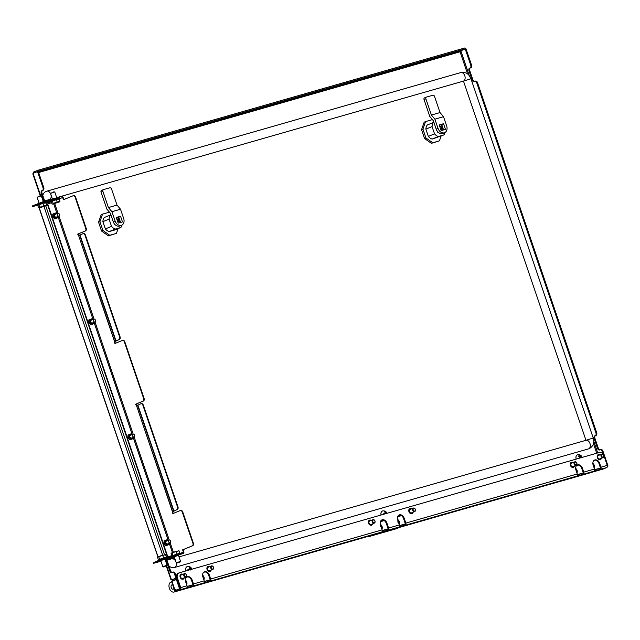 <?xml version="1.0" encoding="UTF-8"?>
<svg xmlns="http://www.w3.org/2000/svg" width="640" height="640" viewBox="0 0 640 640"><rect width="100%" height="100%" fill="white"/><g stroke="black" fill="none" stroke-linecap="round" stroke-linejoin="round"><path stroke-width="0.96" d="M176.656 577.912L171.504 579.936L176.656 577.912L175.208 573.656A2.24 1.48 -106 0 0 173.216 572.064A2.24 1.48 -106 0 0 173.112 572.104L172.568 572.256M175.904 578.12L174.456 573.872A2.24 1.48 -106 0 0 172.464 572.28A2.24 1.48 -106 0 0 172.36 572.32L171.896 572.504A2.24 1.48 74 0 1 171.792 572.544A2.24 1.48 74 0 1 169.8 570.952L170.552 570.736L167.192 560.856A2.24 1.48 -106 0 1 167.072 559.248M469.296 75.696L460.824 50.8L465.224 48.984L470.76 65.24A2.24 1.48 -106 0 1 470.104 67.928L469.648 68.112A2.24 1.48 74 0 0 468.992 70.8L472.112 79.976A2.24 1.48 -106 0 0 474.104 81.56A2.24 1.48 -106 0 0 474.208 81.52L474.672 81.336A2.24 1.48 74 0 1 474.776 81.296L475.528 81.08A2.24 1.48 -106 0 1 477.52 82.672L596.696 432.76A2.24 1.48 74 0 1 596.048 435.448L595.584 435.632A2.24 1.48 -106 0 0 594.936 438.32L598.296 448.2A2.24 1.48 74 0 0 599.984 449.824M474.776 81.296A2.24 1.48 74 0 1 476.768 82.888L595.944 432.976L596.696 432.76M595.944 432.976A2.24 1.48 -106 0 1 595.288 435.664L594.832 435.848A2.24 1.48 74 0 0 594.176 438.536L597.544 448.416A2.24 1.48 -106 0 0 599.536 450A2.24 1.48 -106 0 0 599.64 449.968L600.096 449.776A2.24 1.48 74 0 1 600.2 449.744L600.952 449.528A2.24 1.48 -106 0 1 602.944 451.112L604.392 455.368L603.896 455.512M600.2 449.744A2.24 1.48 74 0 1 602.192 451.328L603.168 454.192M38.648 172.52L460.048 51.8L460.768 50.76L465.168 48.944L464.832 47.96L37.92 170.264L38.256 171.248L465.168 48.944M33.848 173.024L33.52 172.072L33.2 173.288M33.52 172.072L37.92 170.264M37.824 171.432L38.256 171.248M33.496 174.08L33.08 173.336L38.24 171.312L43.768 187.568A2.24 1.48 74 0 1 43.12 190.248L42.656 190.44A2.24 1.48 -106 0 0 42 193.12L44.76 201.216M166.696 565.832L171.504 579.936L171.472 579.368L172.584 580.768L175.016 580.072M37.48 171.528L43.016 187.784A2.24 1.48 74 0 1 42.36 190.464L41.904 190.656A2.24 1.48 -106 0 0 41.248 193.336L44.008 201.432M166.32 559.464A2.24 1.48 -106 0 0 166.44 561.072L169.8 570.952M172.24 572.368A2.24 1.48 74 0 1 170.552 570.736M475.528 81.08A2.24 1.48 -106 0 0 475.424 81.12L474.88 81.272M600.952 449.528A2.24 1.48 -106 0 0 600.848 449.56L600.312 449.72M604.392 455.368L603.92 455.568M465.224 48.984L465.976 48.768L471.512 65.024A2.24 1.48 74 0 1 470.856 67.712L470.4 67.896A2.24 1.48 -106 0 0 469.744 70.584L472.872 79.76A2.24 1.48 74 0 0 474.552 81.384M172.112 579.096L172.648 580.752L175.216 579.688L174.88 578.704L172.312 579.76L172.112 579.096M400.48 515.16L398.08 515.84M383.248 520.088L380.856 520.776M177.104 579.152L175.216 579.688M176.768 578.16L174.88 578.704M50.592 199.392L52.376 198.88M56.688 197.64L463.472 81.104L585.984 440.304A4.48 2.968 -106 0 0 585.776 440.376M42.784 195.408A8.96 6.704 -112.4 0 1 46.096 191.416A8.96 6.704 -112.4 0 1 46.624 191.232A4.48 2.968 -106 0 1 46.832 191.16L460.792 72.568A4.48 2.968 74 0 1 464.832 75.896A4.48 2.968 74 0 1 463.472 81.104L470.944 78.736C468.896 75.4 468.584 71.928 460.792 72.568A4.48 2.968 74 0 0 460.584 72.64M585.88 440.328L593.248 438.008C594.624 442.8 593.272 446.352 589.192 448.656A8.96 6.704 67.6 0 1 588.656 448.84L174.696 567.44A8.96 6.704 -112.4 0 1 168.944 566.008M51.272 201.72L45.904 203.256M160.072 561.488L159.512 561.64M49.16 202.28L50.488 201.944M171.608 557.944L170.472 558.616M48.736 202.408L50.056 202.064M171.184 558.072L170.04 558.736M159.664 561.6L153.584 563.288L153.896 562.464L153.584 563.288M48.248 202.544L49.576 202.208M170.696 558.208L169.552 558.88M48.68 202.424L50.008 202.08M171.128 558.088L169.984 558.752M369.192 520.32A2.728 2.04 -112.4 0 1 370.552 520.648M371.976 524.096A2.728 2.04 -112.4 0 1 371.232 525.288M371.192 520.384A2.728 2.04 67.6 0 0 369.656 520.096A2.728 2.04 67.6 0 0 369.496 520.152A2.728 2.04 67.6 0 0 368.608 523.344A2.728 2.04 67.6 0 0 371.408 525.248A2.728 2.04 67.6 0 0 371.568 525.192A2.728 2.04 67.6 0 0 372.616 523.832M409.56 508.752A2.728 2.04 -112.4 0 1 410.928 509.08M412.352 512.528A2.728 2.04 -112.4 0 1 411.608 513.72M411.568 508.816A2.728 2.04 67.6 0 0 410.032 508.528A2.728 2.04 67.6 0 0 409.872 508.584A2.728 2.04 67.6 0 0 408.984 511.776A2.728 2.04 67.6 0 0 411.784 513.68A2.728 2.04 67.6 0 0 411.944 513.624A2.728 2.04 67.6 0 0 412.992 512.264M180.784 574.296A2.728 2.04 -112.4 0 1 182.144 574.624M183.568 578.072A2.728 2.04 -112.4 0 1 182.824 579.264M184.208 577.808A2.728 2.04 -112.4 0 1 183.16 579.168A2.728 2.04 -112.4 0 1 183 579.224A2.728 2.04 -112.4 0 1 180.2 577.32A2.728 2.04 -112.4 0 1 181.088 574.128A2.728 2.04 -112.4 0 1 181.248 574.072A2.728 2.04 -112.4 0 1 182.784 574.36M207.696 566.584A2.728 2.04 -112.4 0 1 209.064 566.912M210.48 570.36A2.728 2.04 -112.4 0 1 209.744 571.552M211.128 570.096A2.728 2.04 -112.4 0 1 210.08 571.456A2.728 2.04 -112.4 0 1 209.92 571.512A2.728 2.04 -112.4 0 1 207.112 569.608A2.728 2.04 -112.4 0 1 208 566.416A2.728 2.04 -112.4 0 1 208.16 566.36A2.728 2.04 -112.4 0 1 209.704 566.648M571.056 462.488A2.728 2.04 -112.4 0 1 572.416 462.816M573.84 466.264A2.728 2.04 -112.4 0 1 573.104 467.456M574.48 466A2.728 2.04 -112.4 0 1 573.44 467.36A2.728 2.04 -112.4 0 1 573.28 467.416A2.728 2.04 -112.4 0 1 570.472 465.512A2.728 2.04 -112.4 0 1 571.36 462.32A2.728 2.04 -112.4 0 1 571.52 462.264A2.728 2.04 -112.4 0 1 573.064 462.552M597.968 454.776A2.728 2.04 -112.4 0 1 599.336 455.104M600.76 458.552A2.728 2.04 -112.4 0 1 600.016 459.744M601.4 458.288A2.728 2.04 -112.4 0 1 600.352 459.648A2.728 2.04 -112.4 0 1 600.192 459.704A2.728 2.04 -112.4 0 1 597.392 457.8A2.728 2.04 -112.4 0 1 598.28 454.608A2.728 2.04 -112.4 0 1 598.44 454.552A2.728 2.04 -112.4 0 1 599.976 454.84M399.368 524.944L397.688 520.008A4.48 3.352 -112.4 0 1 399.208 514.936A4.48 3.352 -112.4 0 1 404.152 518.152L405.832 523.096A1.792 1.184 74 0 1 405.48 525.144L399.024 526.992A1.792 1.184 -106 0 0 399.368 524.944L388.608 528.032L386.92 523.088A4.48 3.352 67.6 0 0 381.984 519.872A4.48 3.352 67.6 0 0 380.464 524.944L382.144 529.88A1.792 1.184 -106 0 1 381.8 531.928L388.256 530.08L387.816 529.152A0.744 0.496 74 0 0 387.96 528.296L386.28 523.352A4.48 3.352 67.6 0 0 381.672 520.024M210.696 579A1.792 1.184 74 0 1 210.344 581.048L203.888 582.896A1.792 1.184 -106 0 0 204.232 580.848L202.888 576.896A4.48 3.352 -112.4 0 1 204.408 571.832A4.48 3.352 -112.4 0 1 209.344 575.048L210.696 579L382.144 529.88M193.464 583.936A1.792 1.184 74 0 1 193.12 585.984L186.656 587.832A1.792 1.184 -106 0 0 187.008 585.784L185.664 581.832A4.48 3.352 -112.4 0 1 187.184 576.768A4.48 3.352 -112.4 0 1 192.12 579.984L193.464 583.936L204.232 580.848M174.6 590.432L171.568 581.536L171.976 581.328L175.104 590.528L180.256 588.496L175.104 590.528L175.072 589.952L176.248 591.336L180.184 589.736A1.792 1.184 -106 0 0 180.712 587.592L177.44 577.992L176.8 578.256L180.064 587.856A0.744 0.496 -106 0 1 180.12 588.088M177.44 577.992A4.48 3.352 67.6 0 1 178.968 572.92A4.48 3.352 67.6 0 1 179.232 572.832L599.328 452.48A4.48 3.352 67.6 0 1 604 455.792L607.264 465.384A1.792 1.184 74 0 1 606.744 467.536L606.864 467.472M600.968 467.192A1.792 1.184 74 0 1 600.616 469.24L594.16 471.088A1.792 1.184 -106 0 0 594.512 469.04L593.16 465.088A4.48 3.352 -112.4 0 1 594.688 460.024A4.48 3.352 -112.4 0 1 599.624 463.24L600.968 467.192L607.264 465.384M583.744 472.128A1.792 1.184 74 0 1 583.392 474.176L576.936 476.024A1.792 1.184 -106 0 0 577.28 473.976L575.936 470.024A4.48 3.352 -112.4 0 1 577.456 464.96A4.48 3.352 -112.4 0 1 582.4 468.176L583.744 472.128L594.512 469.04M388.608 528.032A1.792 1.184 74 0 1 388.256 530.08M204.096 571.984A4.48 3.352 67.6 0 1 208.704 575.312L210.048 579.264A0.744 0.496 74 0 1 210 580.024L210.344 581.048M204.376 581.632L210 580.024M186.872 576.92A4.48 3.352 67.6 0 1 191.48 580.248L192.824 584.2A0.744 0.496 74 0 1 192.768 584.96L193.12 585.984M187.152 586.568L192.768 584.96M179.96 589.808L179.848 588.752A0.744 0.496 -106 0 0 180.032 588.592M594.376 460.176A4.48 3.352 67.6 0 1 598.984 463.504L600.328 467.456A0.744 0.496 74 0 1 600.272 468.216L600.616 469.24M594.648 469.824L600.272 468.216M577.144 465.112A4.48 3.352 67.6 0 1 581.752 468.44L583.104 472.392A0.744 0.496 74 0 1 583.048 473.152L583.392 474.176M577.424 474.76L583.048 473.152M398.904 515.096A4.48 3.352 -112.4 0 1 403.504 518.416L405.192 523.36A0.744 0.496 74 0 1 405.04 524.216L399.512 525.8M382.288 530.736L387.816 529.152M176.8 578.256A4.48 3.352 -112.4 0 1 178.32 573.184L178.968 572.92M606.872 467.504L603.056 469.072L176.192 591.36L175.912 590.344L179.624 588.816M186.432 577.24L187.808 576.848M203.656 572.312L205.032 571.912M380.392 521.68L384.24 520.576M397.616 516.744L401.464 515.64M576.704 465.44L578.08 465.04M593.936 460.504L595.304 460.112M175.712 589.688L175.912 590.344L175.712 589.688M179.504 588.712L176.376 579.512L171.976 581.328M176.376 579.512L177.128 579.296L180.256 588.496M607.408 466.2L608 465.952L607.408 466.128M604.376 456.896L604.872 456.76L608 465.952M179.8 588.768L180.136 589.752M405.48 525.144L405.04 524.216M174.216 556.768L178.456 555.32M160.752 560.624L165 559.176M63.856 199.568L63.104 197.352A1.344 1.008 67.6 0 0 61.696 196.36L43.288 201.64L43.48 202.2L59.264 198.008M73.28 195.712L73.496 195.648A2.24 1.48 74 0 1 73.6 195.608A2.24 1.48 74 0 1 75.592 197.2L75.16 197.32A2.24 1.48 -106 0 0 73.168 195.736A2.24 1.48 -106 0 0 73.064 195.768L63.44 199.736L62.672 197.48A0.744 0.56 67.6 0 0 61.888 196.928M86.168 228.256A2.24 1.48 74 0 1 85.512 230.936L85.08 231.064A2.24 1.48 -106 0 0 85.736 228.376L86.168 228.256L75.592 197.2M78.696 235.688L78.12 233.984L85.512 230.936M114.712 341.584L78.672 235.704L114.552 341.656L118.96 339.552A2.24 1.48 -106 0 0 119.616 336.872L120.048 336.744A2.24 1.48 74 0 1 119.392 339.432L114.76 341.624L115.344 343.344M122.536 340.408L122.752 340.344A2.24 1.48 74 0 1 122.856 340.304A2.24 1.48 74 0 1 124.848 341.896L124.416 342.016A2.24 1.48 -106 0 0 122.424 340.432A2.24 1.48 -106 0 0 122.32 340.464L114.928 343.512L114.328 341.744L114.76 341.624M144.072 398.36A2.24 1.48 74 0 1 143.416 401.04L142.984 401.168A2.24 1.48 -106 0 0 143.64 398.48L144.072 398.36L124.848 341.896M136.608 405.792L136.024 404.088L143.416 401.04M172.616 511.688L136.576 405.808L172.464 511.76L176.872 509.656A2.24 1.48 -106 0 0 177.52 506.976L177.952 506.856A2.24 1.48 74 0 1 177.296 509.536L172.664 511.728L173.256 513.448M180.44 510.512L180.664 510.448A2.24 1.48 74 0 1 180.768 510.408A2.24 1.48 74 0 1 182.76 512L182.328 512.12A2.24 1.48 -106 0 0 180.336 510.536A2.24 1.48 -106 0 0 180.232 510.568L172.84 513.616L172.24 511.848L172.664 511.728M183.28 553.512L183.36 553.48A1.344 1.008 67.6 0 1 183.28 553.512L161.88 559.816L161.688 559.248L164.68 558.224L183.088 552.944A0.744 0.56 67.6 0 0 183.392 552.088L182.616 549.824L192.248 545.864A2.24 1.48 -106 0 0 192.904 543.176L193.328 543.056L182.76 512M193.328 543.056A2.24 1.48 74 0 1 192.68 545.736L192.248 545.864M183.36 553.48A1.344 1.008 67.6 0 0 183.816 551.96L183.048 549.704L192.68 545.736M192.904 543.176L182.328 512.12M136.424 405.888L135.592 404.216L142.984 401.168M143.64 398.48L124.416 342.016M78.512 235.784L77.688 234.112L85.08 231.064M85.736 228.376L75.16 197.32M136.576 405.808L140.824 403.784A2.24 1.48 -106 0 1 140.928 403.752L141.36 403.624A2.24 1.48 74 0 1 143.352 405.216L142.92 405.336A2.24 1.48 -106 0 0 140.928 403.752M78.672 235.704L82.92 233.68A2.24 1.48 -106 0 1 83.024 233.648L83.448 233.52A2.24 1.48 74 0 1 85.44 235.112L85.016 235.232A2.24 1.48 -106 0 0 83.024 233.648M183.048 549.704L182.616 549.824M50.584 201.256L45.792 202.632M32.504 205.88L32.192 206.704L32.504 205.88L43.288 201.64L41.312 195.864L37.08 197.304L39.072 203.168M32.696 206.44L40.488 203.232L40.296 202.664M32.192 206.704L37.256 205.312M43.48 202.2L40.488 203.232M165.208 559.792L174.352 557.16M161.88 559.816L154.088 563.024M161.688 559.248L153.896 562.464M78.12 233.984L77.688 234.112M119.616 336.872L85.016 235.232M120.048 336.744L85.44 235.112M136.024 404.088L135.592 404.216M177.52 506.976L142.92 405.336M177.952 506.856L143.352 405.216M171.768 555.696L167.448 556.936L47.304 204.016L51.616 202.736M171.752 555.656L167.808 556.784L47.672 203.864M173.936 588.488A2.24 1.48 74 0 1 173.304 589.136A2.24 1.48 74 0 1 173.2 589.168A2.24 1.48 74 0 1 171.184 587.504A2.24 1.48 74 0 1 171.864 584.896A2.24 1.48 74 0 1 171.968 584.864A2.24 1.48 74 0 1 172.728 584.928M182.52 589.592A5.224 3.456 -106 0 0 182.776 589.536A5.224 3.456 -106 0 0 183.016 589.448L183.408 589.288M175.832 591.312L174.272 591.96A5.224 3.456 74 0 1 174.024 592.04A5.224 3.456 74 0 1 169.32 588.152A5.224 3.456 74 0 1 170.904 582.072L171.648 581.768M192.824 586.592L192.44 586.752A5.224 3.456 74 0 1 192.192 586.84A5.224 3.456 74 0 1 191.944 586.896M201.576 584.088L201.184 584.248A5.224 3.456 74 0 1 200.944 584.328A5.224 3.456 74 0 1 200.688 584.384M192.688 586.632A5.224 3.456 74 0 1 192.44 586.752A5.224 3.456 74 0 1 192.192 586.84L200.944 584.328M174.272 591.96L183.016 589.448A5.224 3.456 74 0 1 182.776 589.536L174.024 592.04M582.96 474.824A5.224 3.456 74 0 1 582.712 474.944A5.224 3.456 74 0 1 582.472 475.032A5.224 3.456 74 0 1 582.216 475.088M564.936 479.992L573.288 477.648A5.224 3.456 74 0 1 573.048 477.728A5.224 3.456 -106 0 0 573.288 477.648L573.68 477.48M572.8 477.784A5.224 3.456 -106 0 0 573.048 477.728L582.472 475.032A5.224 3.456 74 0 0 582.712 474.944L583.104 474.784M564.544 480.152A5.224 3.456 74 0 1 564.304 480.232A5.224 3.456 74 0 1 563.776 480.32M591.848 472.28L591.456 472.44A5.224 3.456 74 0 1 591.216 472.528A5.224 3.456 74 0 1 590.968 472.584M188.296 569.784A0.952 0.712 -112.4 0 1 188.288 569.568L187.896 569.576M189.344 569.096A0.952 0.712 -112.4 0 1 189.768 569.808A1.112 0.832 67.6 0 1 189.64 569.6A3.8 0.704 169.9 0 0 188.152 569.808L188.048 569.216A3.8 0.704 -10.1 0 1 189.528 569.008L188.288 569.568M187.184 566.584A3.736 2.792 67.6 0 0 187.16 566.592A3.736 2.792 67.6 0 0 185.704 570.096A3.736 2.792 67.6 0 0 185.928 570.912M187.992 566.408A3.736 2.792 67.6 0 0 187.832 566.416A3.736 2.792 67.6 0 0 187.208 566.568A3.736 2.792 67.6 0 0 185.752 570.08A3.736 2.792 67.6 0 0 185.976 570.896M189.864 568.328L189.984 568.264A3.8 2.416 -91.1 0 0 189.312 567.136L189.784 567.128A3.8 2.416 88.9 0 1 190.456 568.256L189.12 568.976M191.176 568.976A3.8 0.704 -10.1 0 1 191.776 569.144L189.688 569.544L191.176 568.976A1.112 0.832 67.6 0 0 190.456 568.256M191.776 569.144L191.88 569.736M189.984 568.264A1.112 0.832 67.6 0 0 189.528 569.008M190.184 570.128L190.08 569.536M579.824 457.504A0.952 0.712 -112.4 0 1 580.048 458M577.456 454.776A3.736 2.792 67.6 0 0 577.432 454.784A3.736 2.792 67.6 0 0 576.744 455.248A3.736 2.792 67.6 0 0 576.2 459.104M582.12 457.408A3.808 3.808 0 0 0 578.104 454.616A3.736 2.792 67.6 0 0 577.48 454.76A3.736 2.792 67.6 0 0 576.792 455.224A3.736 2.792 67.6 0 0 576.248 459.088M579.64 457.312L581.096 456.656A3.8 0.736 -35.3 0 0 581.4 456.104L581.744 456.592A3.8 0.736 144.7 0 1 581.44 457.152L579.984 457.8L581.744 456.592M581.552 457.568A1.112 0.832 67.6 0 0 581.44 457.152M579.512 458.152A3.8 0.736 -35.3 0 0 579.92 457.824A1.112 0.832 67.6 0 1 579.904 456.792A3.8 2.408 -134.7 0 0 578.696 455.896L579.032 455.56A3.8 2.408 45.3 0 1 580.24 456.464L579.808 456.704M581.096 456.656A1.112 0.832 67.6 0 0 580.24 456.464M580.272 457.52L579.92 457.032M578.68 456.744L579.032 455.56M576.024 470.272L576.4 470.128A3.8 0.464 -14.4 0 1 576.968 470.16L577.12 470.752A3.8 0.464 165.6 0 0 576.552 470.72L576.216 470.848M576.384 471.336A1.112 0.832 67.6 0 0 576.552 470.72M576.968 470.16L576.072 470.432M576.4 470.128A1.112 0.832 67.6 0 0 575.792 469.528M593.248 465.344L593.624 465.192A3.8 0.464 -14.4 0 1 594.2 465.224L594.352 465.816A3.8 0.464 165.6 0 0 593.776 465.784L593.44 465.912M593.608 466.4A1.112 0.832 67.6 0 0 593.776 465.784M594.2 465.224L593.304 465.496M593.624 465.192A1.112 0.832 67.6 0 0 593.016 464.592M202.976 577.144L203.352 577A3.8 0.464 -14.4 0 1 203.92 577.032L204.072 577.624A3.8 0.464 165.6 0 0 203.504 577.592L203.168 577.72M203.336 578.208A1.112 0.832 67.6 0 0 203.504 577.592M203.92 577.032L203.024 577.304M203.352 577A1.112 0.832 67.6 0 0 202.744 576.4M185.744 582.08L186.12 581.936A3.8 0.464 -14.4 0 1 186.696 581.968L186.848 582.56A3.8 0.464 165.6 0 0 186.272 582.528L185.944 582.656M186.104 583.144A1.112 0.832 67.6 0 0 186.272 582.528M186.696 581.968L185.8 582.24M186.12 581.936A1.112 0.832 67.6 0 0 185.52 581.336M377.784 534.04A5.224 3.456 -106 0 0 378.032 533.984A5.224 3.456 -106 0 0 378.272 533.904L381.752 532.472M373 534.976L369.528 536.408A5.224 3.456 74 0 1 369.28 536.488A5.224 3.456 74 0 1 367.84 536.456M391.168 529.768L387.696 531.2A5.224 3.456 74 0 1 387.448 531.288A5.224 3.456 74 0 1 387.2 531.344M399.92 527.264L396.44 528.696A5.224 3.456 74 0 1 396.2 528.784A5.224 3.456 74 0 1 395.952 528.84M388.656 530.488A5.224 3.456 74 0 1 387.696 531.2A5.224 3.456 74 0 1 387.448 531.288L396.2 528.784M369.528 536.408L378.272 533.904A5.224 3.456 74 0 1 378.032 533.984L369.28 536.488M380.584 521.216L383.768 520.304M381.008 526.528L381.424 526.368A3.8 0.464 -14.4 0 1 382 526.4L382.152 526.992A3.8 0.464 165.6 0 0 381.576 526.952L381.2 527.104M381.376 527.616A1.112 0.832 67.6 0 0 381.576 526.952M382 526.4L380.328 526.888M381.424 526.368A1.112 0.832 67.6 0 0 380.736 525.736M398.232 521.592L398.656 521.432A3.8 0.464 -14.4 0 1 399.224 521.464L399.376 522.056A3.8 0.464 165.6 0 0 398.8 522.016L398.424 522.168M398.6 522.688A1.112 0.832 67.6 0 0 398.8 522.016M399.224 521.464L397.552 521.952M398.656 521.432A1.112 0.832 67.6 0 0 397.96 520.8M384.672 513.616A0.952 0.712 -112.4 0 1 384.904 513.912L386.392 513.328A3.8 0.464 -14.4 0 1 386.88 513.344M382.44 511.032A3.736 2.792 67.6 0 0 382.416 511.04A3.736 2.792 67.6 0 0 381.072 515.008M386.992 513.312A3.808 3.808 0 0 0 383.088 510.872A3.736 2.792 67.6 0 0 382.968 510.88A3.736 2.792 67.6 0 0 382.464 511.024A3.736 2.792 67.6 0 0 381.088 514.88A3.736 2.792 67.6 0 0 381.12 514.992M383.48 514.48L383.328 513.896A3.8 0.464 -14.4 0 1 384.784 513.56L383.16 514.16M384.64 511.896L384.392 511.632A3.8 2.48 -98.3 0 1 385.168 512.744A1.112 0.832 67.6 0 0 384.784 513.56M384.856 511.56A3.8 2.48 81.7 0 1 385.632 512.68L384.304 513.4M386.392 513.328A1.112 0.832 67.6 0 0 385.632 512.68M182.776 578.4A1.864 1.4 -112.4 0 1 182.72 578.424A1.864 1.4 -112.4 0 1 180.736 577.264A1.864 1.4 -112.4 0 1 181.24 574.992A1.864 1.4 -112.4 0 1 181.296 574.968A1.864 1.4 -112.4 0 1 181.36 574.944M184.448 573.672A1.864 1.4 -112.4 0 1 184.504 573.648A1.864 1.4 -112.4 0 1 186.496 574.8A1.864 1.4 -112.4 0 1 185.984 577.072A1.864 1.4 -112.4 0 1 185.928 577.096A1.864 1.4 -112.4 0 1 183.944 575.944A1.864 1.4 -112.4 0 1 184.448 573.672M184.832 573.92A1.496 1.12 -112.4 0 1 186.064 576.64A1.496 1.12 -112.4 0 1 184.832 573.92M209.872 570.576A1.864 1.4 -112.4 0 1 209.64 570.712A1.864 1.4 -112.4 0 1 209.376 570.784A1.864 1.4 -112.4 0 1 207.576 569.352A1.864 1.4 -112.4 0 1 208.216 567.256A1.864 1.4 -112.4 0 1 208.472 567.192M211.68 565.864A1.864 1.4 -112.4 0 1 213.488 567.296A1.864 1.4 -112.4 0 1 212.848 569.392A1.864 1.4 -112.4 0 1 212.584 569.456A1.864 1.4 -112.4 0 1 210.784 568.024A1.864 1.4 -112.4 0 1 211.424 565.936A1.864 1.4 -112.4 0 1 211.68 565.864M212 566.128A1.496 1.12 -112.4 0 1 212.728 569.008A1.496 1.12 -112.4 0 1 212 566.128M576.208 465.296L573 466.616A1.864 1.4 -112.4 0 1 571.136 465.712A1.864 1.4 -112.4 0 1 571.576 463.16L574.784 461.84A1.864 1.4 -112.4 0 1 576.64 462.744A1.864 1.4 -112.4 0 1 576.208 465.296A1.864 1.4 -112.4 0 1 574.344 464.392A1.864 1.4 -112.4 0 1 574.784 461.84M576.64 462.816A1.496 1.12 -112.4 0 1 574.808 464.128A1.496 1.12 -112.4 0 1 576.64 462.816M603.12 457.584L599.912 458.904A1.864 1.4 -112.4 0 1 598.056 458A1.864 1.4 -112.4 0 1 598.488 455.448L601.696 454.128A1.864 1.4 -112.4 0 1 603.56 455.032A1.864 1.4 -112.4 0 1 603.12 457.584A1.864 1.4 -112.4 0 1 601.264 456.68A1.864 1.4 -112.4 0 1 601.696 454.128M603.56 455.104A1.496 1.12 -112.4 0 1 601.72 456.416A1.496 1.12 -112.4 0 1 603.56 455.104M374.336 523.12L371.128 524.448A1.864 1.4 -112.4 0 1 369.272 523.544A1.864 1.4 -112.4 0 1 369.704 520.992L372.92 519.672A1.864 1.4 -112.4 0 1 374.776 520.576A1.864 1.4 -112.4 0 1 374.336 523.12A1.864 1.4 -112.4 0 1 372.48 522.224A1.864 1.4 -112.4 0 1 372.92 519.672M374.776 520.648A1.496 1.12 -112.4 0 1 372.936 521.96A1.496 1.12 -112.4 0 1 374.776 520.648M414.712 511.56L411.504 512.88A1.864 1.4 -112.4 0 1 409.648 511.976A1.864 1.4 -112.4 0 1 410.08 509.424L413.288 508.104A1.864 1.4 -112.4 0 1 415.152 509.008A1.864 1.4 -112.4 0 1 414.712 511.56A1.864 1.4 -112.4 0 1 412.856 510.656A1.864 1.4 -112.4 0 1 413.288 508.104M415.152 509.08A1.496 1.12 -112.4 0 1 413.312 510.392A1.496 1.12 -112.4 0 1 415.152 509.08M117.888 222.304A1.864 1.4 67.6 0 0 118.416 220.248A1.864 1.4 67.6 0 0 116.704 218.832M118.104 228.6L116.448 233.376L109.76 235.296L102.92 230.448L99.936 221.68L102.552 214.12L109.24 212.208L109.848 212.632M110.512 214.936A8.4 6.28 -112.4 0 0 109.072 219.104L111.544 226.384A8.4 6.28 -112.4 0 0 115.32 229.056L120.872 227.464L114.68 230.016L109.128 231.6A8.4 6.28 67.6 0 1 105.36 228.928L102.88 221.656A8.4 6.28 67.6 0 1 104.328 217.488L110.888 214.832M116.448 233.376L108.384 235.864L101.544 231.016L98.56 222.248L101.176 214.688L102.552 214.12M99.936 221.68L98.56 222.248M102.92 230.448L101.544 231.016M109.76 235.296L108.384 235.864M120.088 222.576L118.256 217.192L116.336 217.744M114.112 223.496L114.496 224.64M122.064 225A8.4 6.28 -112.4 0 1 120.872 227.464M115.32 229.056L109.128 231.6M111.544 226.384L105.36 228.928M109.072 219.104L102.88 221.656M102.888 191.328A1.496 1.12 67.6 0 1 103.48 189.608L109.944 187.76A1.496 1.12 67.6 0 1 111.496 188.864L117.024 205.096L120.52 209.232L123.664 218.456A5.976 4.464 -112.4 0 1 121.632 225.216A5.976 4.464 -112.4 0 1 121.28 225.336A5.976 4.464 -112.4 0 1 115.048 220.92L111.912 211.696L108.416 207.56L102.888 191.328L101.056 192.08A1.496 1.12 -112.4 0 1 101.648 190.36L103.312 189.68M121.632 225.216L119.8 225.968A5.976 4.464 -112.4 0 1 119.448 226.088A5.976 4.464 -112.4 0 1 113.216 221.68L110.336 213.208L106.84 209.072L101.056 192.08M120.568 222.44L118.72 217.008L116.312 217.696M120.552 216.248L116.248 217.48L118.168 223.128L122.472 221.896L120.552 216.248L118.72 217.008M120.52 209.232L111.912 211.696M117.024 205.096L108.416 207.56M440.872 129.776A1.864 1.4 67.6 0 0 441.4 127.72A1.864 1.4 67.6 0 0 439.688 126.296M441.096 136.072L439.44 140.848L432.752 142.768L425.904 137.92L422.92 129.152L425.536 121.592L432.232 119.672L432.832 120.104M433.496 122.408A8.4 6.28 -112.4 0 0 432.056 126.576L434.536 133.848A8.4 6.28 -112.4 0 0 438.304 136.52L443.856 134.936L432.12 139.072A8.4 6.28 67.6 0 1 428.344 136.4L425.864 129.128A8.4 6.28 67.6 0 1 427.312 124.96L433.872 122.304M439.44 140.848L431.376 143.336L424.528 138.488L421.544 129.712L424.168 122.16L425.536 121.592M422.92 129.152L421.544 129.712M425.904 137.92L424.528 138.488M432.752 142.768L431.376 143.336M443.08 130.048L441.248 124.664L439.32 125.216M437.096 130.968L437.488 132.112M445.048 132.472A8.4 6.28 -112.4 0 1 443.856 134.936M438.304 136.52L432.12 139.072M434.536 133.848L428.344 136.4M432.056 126.576L425.864 129.128M425.872 98.8A1.496 1.12 67.6 0 1 426.472 97.08L432.928 95.224A1.496 1.12 67.6 0 1 434.488 96.328L440.008 112.568L443.512 116.696L446.648 125.928A5.976 4.464 -112.4 0 1 444.624 132.68A5.976 4.464 -112.4 0 1 444.264 132.808A5.976 4.464 -112.4 0 1 438.04 128.392L434.896 119.168L431.4 115.032L425.872 98.8L424.04 99.552A1.496 1.12 -112.4 0 1 424.632 97.832L426.296 97.152M444.624 132.68L442.784 133.44A5.976 4.464 -112.4 0 1 442.432 133.56A5.976 4.464 -112.4 0 1 436.208 129.152L433.32 120.68L429.824 116.544L424.04 99.552M443.552 129.912L441.704 124.472L439.304 125.16M443.536 123.72L439.232 124.952L441.152 130.6L445.456 129.368L443.536 123.72L441.704 124.472M443.512 116.696L434.896 119.168M440.008 112.568L431.4 115.032M174.184 556.672L176.28 562.832L180.52 561.392L178.424 555.224M180.192 561.952L176.792 563.088L180.192 561.952M178.8 553.912L177.032 554.096L176.192 551.584L174.096 551.968L172.224 552.984L173.072 555.496M179.848 553.304L179 550.808L176.192 551.584M178.312 550.816L179 550.808M171.88 556.024L171.064 553.624L171.536 552.992L171.064 553.624M172.224 552.984L171.336 553.152M178.8 550.76L171.536 552.992M163.336 566.944L166.808 565.76L163.336 566.944L162.904 566.616L167.064 565.248L164.96 559.08M165.344 557.768L163.592 557.944L162.736 555.44L160.64 555.824L158.768 556.84L159.616 559.344M166.392 557.16L165.544 554.664L162.736 555.44M164.856 554.672L165.544 554.664M158.424 559.88L157.608 557.48L158.08 556.848L157.608 557.48M158.768 556.84L157.928 556.952L39.128 208.008M165.344 554.616L158.08 556.848M41.312 195.864L40.32 195.712L37.08 197.304M41.896 206.992L43.592 206.448M38.6 207.888L39.272 207.888L38.6 207.888L37.744 205.376L42.84 203.344L45.672 202.568L46.528 205.072L46.064 205.704L39.16 208.016L39.728 207.256L43.696 205.856L42.84 203.344M44.384 202.456L38.64 204.04L37.136 205.136L38.88 204.744L39.728 207.256M43.696 205.856L46.528 205.072M39.272 207.888L46.064 205.704M43.608 206.488L42.016 206.952M56.736 197.784L54.776 192.016L54.184 192.128L50.536 193.448L52.424 199.016M54.768 192.008L53.776 191.856L50.536 193.448M55.232 203.184L57.048 202.592M57.84 198.6L52.096 200.184L50.592 201.28L51.208 201.536L59.128 198.712L59.984 201.224L59.528 201.848L52.616 204.16L53.192 203.4L57.152 202L56.296 199.488M52.056 204.032L52.728 204.032L52.056 204.032L51.208 201.52L52.32 200.896L53.192 203.4M57.152 202L59.984 201.224M52.728 204.032L59.528 201.848M57.016 202.656L55.472 203.104M169.512 542.816A1.496 1.12 67.6 0 0 169.768 540.072A1.496 1.12 67.6 0 0 169.512 542.816M167.52 540.704A1.88 1.4 67.6 0 0 166.632 540.656A1.88 1.4 67.6 0 0 165.976 542.872A1.88 1.4 67.6 0 0 167.968 544.16A1.88 1.4 67.6 0 0 168.656 543.464M167.992 540.512A2.352 1.76 67.6 0 0 166.464 540.208A2.352 1.76 67.6 0 0 165.64 542.992A2.352 1.76 67.6 0 0 168.136 544.608A2.352 1.76 67.6 0 0 169.128 543.272M169.264 543.216L169.056 544.568L166.928 545.32L164.936 543.256L165.072 540.44L167.2 539.68L168.128 540.448M165.072 540.44L164.08 540.848L163.944 543.672L165.936 545.736L169.056 544.568M165.936 545.736L166.928 545.32M163.944 543.672L164.936 543.256M94.304 321.896A1.496 1.12 67.6 0 0 94.552 319.144A1.496 1.12 67.6 0 0 94.304 321.896M92.312 319.776A1.88 1.4 67.6 0 0 91.424 319.728A1.88 1.4 67.6 0 0 90.768 321.952A1.88 1.4 67.6 0 0 92.76 323.24A1.88 1.4 67.6 0 0 93.448 322.536M92.776 319.584A2.352 1.76 67.6 0 0 91.256 319.288A2.352 1.76 67.6 0 0 90.432 322.072A2.352 1.76 67.6 0 0 92.928 323.68A2.352 1.76 67.6 0 0 93.92 322.344M94.056 322.288L93.848 323.648L91.72 324.4L89.728 322.336L89.864 319.512L91.992 318.76L92.92 319.528M89.864 319.512L88.872 319.928L88.736 322.744L90.728 324.808L93.848 323.648M90.728 324.808L91.72 324.4M88.736 322.744L89.728 322.336M133.472 436.944A1.496 1.12 67.6 0 0 133.72 434.192A1.496 1.12 67.6 0 0 133.472 436.944M131.472 434.824A1.88 1.4 67.6 0 0 130.592 434.776A1.88 1.4 67.6 0 0 129.936 437A1.88 1.4 67.6 0 0 131.928 438.288A1.88 1.4 67.6 0 0 132.616 437.592M131.944 434.632A2.352 1.76 67.6 0 0 130.424 434.336A2.352 1.76 67.6 0 0 129.6 437.12A2.352 1.76 67.6 0 0 132.096 438.728A2.352 1.76 67.6 0 0 133.08 437.392M133.232 437.04L133.016 438.696L130.888 439.448L128.896 437.384L129.032 434.568L131.16 433.808L132.088 434.576M129.032 434.568L128.04 434.976L127.896 437.792L129.888 439.856L133.016 438.696M129.888 439.856L130.888 439.448M127.896 437.792L128.896 437.384M58.264 216.024A1.496 1.12 67.6 0 0 58.512 213.272A1.496 1.12 67.6 0 0 58.264 216.024M56.264 213.904A1.88 1.4 67.6 0 0 55.384 213.856A1.88 1.4 67.6 0 0 54.728 216.08A1.88 1.4 67.6 0 0 56.712 217.36A1.88 1.4 67.6 0 0 57.408 216.664M56.736 213.712A2.352 1.76 67.6 0 0 55.216 213.408A2.352 1.76 67.6 0 0 54.392 216.2A2.352 1.76 67.6 0 0 56.888 217.808A2.352 1.76 67.6 0 0 57.872 216.472M58.024 216.12L57.808 217.768L55.68 218.528L53.688 216.456L53.824 213.64L55.952 212.888L56.88 213.648M53.824 213.64L52.824 214.048L52.688 216.872L54.68 218.936L57.808 217.768M54.68 218.936L55.68 218.528M52.688 216.872L53.688 216.456M460.048 51.8L467.616 74.016M593.464 443.696L596.712 453.232M174.456 573.872L175.208 573.656M477.52 82.672L476.768 82.888M602.944 451.112L602.192 451.328M460.768 50.76L38.392 171.76M40.672 195.624L33.08 173.336M43.016 187.784L43.768 187.568M597.72 452.936L593.792 441.384M470.76 65.24L471.512 65.024M400.944 515.344L397.832 516.24L400.952 515.344M383.72 520.28L380.608 521.168L383.728 520.28M175.056 580.056L172.648 580.752M595.288 435.664L596.048 435.448M597.544 448.416L598.296 448.2M594.176 438.536L594.936 438.32M594.832 435.848L595.584 435.632M470.104 67.928L470.856 67.712M472.112 79.976L472.872 79.76M468.992 70.8L469.744 70.584M469.648 68.112L470.4 67.896M166.44 561.072L167.192 560.856M42.36 190.464L43.12 190.248M41.904 190.656L42.656 190.44M41.248 193.336L42 193.12M50.64 199.528L50.456 198.768L50.224 199.192A4.48 2.968 -106 0 0 50.64 193.872A4.48 2.968 -106 0 0 46.832 191.16L46.096 191.416M50.52 199.184L44.664 200.928M172.56 557.672L172.824 558.448L167.032 560.176M173.056 558.872A4.48 2.968 74 0 1 176.248 562.968A4.48 2.968 74 0 1 174.696 567.44M588.656 448.84A4.48 2.968 -106 0 0 590.016 443.632A4.48 2.968 -106 0 0 585.984 440.304L178.992 556.896M45.744 205.864L164.472 554.624M43.976 206.56L162.648 555.152M39.296 208.008L158.056 556.856M187.008 585.784L180.712 587.592M606.744 467.536L180.184 589.736M577.28 473.976L405.832 523.096M603.16 469.032L176.248 591.336M600.352 468.032L594.64 469.672M583.128 472.968L577.416 474.608M405.216 523.936L399.504 525.576M387.992 528.872L382.28 530.512M210.08 579.84L204.368 581.48M192.856 584.776L187.144 586.416M598.984 463.504L599.624 463.24M581.752 468.44L582.4 468.176M208.704 575.312L209.344 575.048M191.48 580.248L192.12 579.984M404.152 518.152L403.504 518.416M386.28 523.352L386.92 523.088M173.4 552.224L170.2 542.824L167.696 543.856M169.24 540.016L134.16 436.952L131.656 437.984M133.2 434.136L94.992 321.904L92.488 322.936M94.032 319.088L58.952 216.032L56.448 217.064M57.992 213.216L54.72 203.616M183.392 552.088L180.296 553.36M59.2 198.912L62.672 197.48M173.6 511.024L137.552 405.152M115.688 340.92L79.648 235.048M164.68 558.224L164.872 558.784M115.968 340.784L79.928 234.912M119.392 339.432L118.96 339.552M173.88 510.888L137.84 405.016M177.296 509.536L176.872 509.656M53.712 203.92L57.008 213.6M58 216.52L93.048 319.472M94.048 322.392L132.216 434.52M133.208 437.448L168.256 540.4M169.256 543.32L172.416 552.6M201.184 584.248L192.44 586.752M591.456 472.44L582.712 474.944M396.44 528.696L387.696 531.2M115.048 220.92L113.216 221.68M438.04 128.392L436.208 129.152M180.48 553.696L180.456 553.56C181.336 552.936 180.2 553.112 177.032 554.088C172.768 555.368 169.656 557.08 174.72 555.36M163.592 557.944L163.568 557.952C159.312 559.224 156.192 560.936 161.264 559.216M38.88 204.744C41.392 203.624 49.056 201.52 44.552 203.192M52.336 200.896C54.856 199.768 62.512 197.664 58.008 199.336M32.784 173.848L40.232 195.736M166.28 566.008L170.992 579.84M172.464 572.28L173.216 572.064M172.824 558.448L173.144 558.96L172.024 558.896M174.68 558.136L172.904 558.64M593.248 438.008L470.944 78.736M180.336 510.536L180.768 510.408M122.856 340.304L122.424 340.432M73.6 195.608L73.168 195.736M182.776 589.536L192.192 586.84M573.048 477.728L564.304 480.232M591.216 472.528L582.472 475.032M191.848 569.216A3.808 3.808 0 0 0 187.832 566.416M576.936 472.96A3.808 3.808 0 0 0 575.632 468.352M594.16 468.024A3.808 3.808 0 0 0 592.856 463.416M203.888 579.832A3.808 3.808 0 0 0 202.584 575.224M186.664 584.768A3.808 3.808 0 0 0 185.36 580.152M378.032 533.984L387.448 531.288M381.936 529.264A3.808 3.808 0 0 0 380.296 524.36M399.16 524.328A3.808 3.808 0 0 0 397.52 519.424M184.504 573.648L181.296 574.968M185.928 577.096L182.72 578.424M212.848 569.392L209.64 570.712M211.424 565.936L208.216 567.256M103.392 189.64L101.56 190.392M426.376 97.112L424.544 97.864M176.792 563.088L176.28 562.832M177.032 554.088C172.392 555.64 170.568 556.48 171.552 556.592M180.264 561.904L180.52 561.392M158.264 560.664L158.096 560.448C157.112 560.328 158.936 559.496 163.576 557.944C166.736 556.968 167.88 556.792 167 557.416L167.024 557.552M160.72 560.52L162.816 566.688M166.808 565.76L167.064 565.248M45.712 202.68L46.04 202.104C47.232 201.176 43.344 202.288 38.624 204.048M59.168 198.824L59.504 198.248C60.688 197.32 56.8 198.432 52.08 200.192M165.944 541.352L169.072 540.064M90.736 320.424L93.864 319.136M129.904 435.472L133.024 434.192M54.696 214.552L57.816 213.264"/></g></svg>
